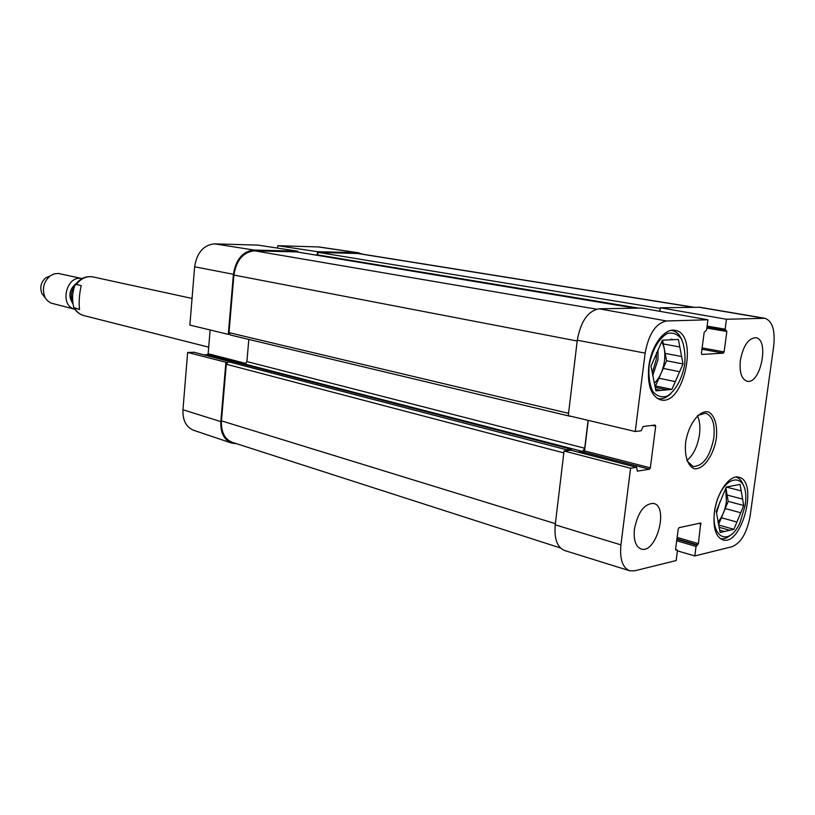 <?xml version="1.0" encoding="UTF-8"?>
<svg xmlns="http://www.w3.org/2000/svg" width="815" height="815" viewBox="0 0 815 815"><rect width="100%" height="100%" fill="white"/><g stroke="black" fill="none" stroke-linecap="round" stroke-linejoin="round"><path stroke-width="1.22" d="M729.761 535.781C726.42 538.42 723.262 539.347 720.287 538.552L720.287 538.552M735.894 477.111L736.139 477.162C739.103 477.967 741.406 480.351 743.036 484.324M670.776 393.727C666.487 397.822 662.249 399.462 658.041 398.647L657.247 398.443M671.254 330.391L672.069 330.493C676.277 331.338 679.547 334.456 681.88 339.865M740.733 512.747L725.218 508.56L728.202 501.378L727.062 495.031L742.608 499.106L743.718 505.504L733.897 529.312L718.565 525.013M743.718 505.504L728.202 501.378M718.484 524.768L721.397 517.749L736.903 522.028M719.706 530.198L724.372 531.523L720.134 532.501L716.212 511.28L726.318 487.013L740.061 484.416L741.181 490.885L726.308 487.054M733.897 529.312L729.741 530.28L719.176 527.305M745.256 505.178L739.796 523.23C727.479 549.402 707.838 535.19 715.977 504.536C723.72 473.81 747.61 471.355 745.715 500.278L745.256 505.178M729.741 530.28L724.372 531.523M741.181 490.885L742.608 499.106M725.961 487.89L727.062 495.031M725.727 488.44L726.389 501.745C725.106 510.139 722.263 516.965 717.872 522.232M725.218 508.56L721.397 517.749M648.394 370.489L648.73 369.908M652.092 353.557L652.01 352.895M679.629 371.691L663.227 368.431L666.578 360.77L665.152 353.404L681.605 356.522L682.99 363.948L671.937 389.397L655.545 385.964L658.928 378.252L675.319 381.603M682.99 363.948L666.578 360.77M650.238 388.154L651.226 388.368M655.617 389.295L660.863 390.405L655.932 390.854L650.981 366.139L662.401 340.191L678.406 339.458L679.812 346.976L663.318 343.94L662.585 340.181M652 390.018L650.818 389.764M662.595 336.605L661.393 336.493M662.004 337.155L661.872 336.473M660.476 338.714L659.62 338.561M671.937 389.397L667.098 389.835L655.219 387.339M654.954 386.015L655.545 385.964M670.816 339.183L673.567 339.672M684.783 363.826C682.359 378.455 675.462 391.139 667.128 396.121C661.556 397.812 656.758 396.212 652.723 391.312C649.626 384.619 648.414 376.275 649.086 366.271C651.562 351.112 658.826 338.144 667.312 333.529C672.915 332.143 677.642 334.018 681.493 339.152C684.396 345.906 685.486 354.128 684.783 363.826M667.098 389.835L660.863 390.405M679.812 346.976L681.605 356.522M663.318 343.94L665.152 353.404M650.513 386.463L649.81 386.738M661.729 341.73C664.48 346.62 665.397 353.017 664.48 360.902C663.043 370.57 659.681 378.017 654.384 383.244M650.339 385.933L649.667 386.198M659.396 338.857L659.916 339.356M663.227 368.431L658.928 378.252M659.906 311.34L660.364 307.775L726.46 319.256L764.949 318.288C772.355 321.018 775.289 330.197 773.73 345.825L750.085 516.211C747.009 532.745 741.029 542.912 732.135 546.692L694.777 555.942L677.418 550.869M726.46 319.256L725.136 329.158L726.848 331.491L724.107 351.917L723.323 353.15L701.817 354.454L701.409 353.272L704.16 332.408L706.605 329.871L707.929 319.786L641.405 308.09L599.178 308.793C588.012 310.831 580.718 321.304 577.295 340.212L568.279 415.65L635.242 431.522L641.15 430.778L643.106 426.5L655.148 425.033L655.688 426.194L650.339 467.861L649.484 469.216L637.279 471.141L636.678 467.301L630.596 468.228L564.051 450.99L555.229 524.819C554.078 538.847 557.236 547.425 564.703 550.543L629.669 570.775C622.538 567.749 619.624 559.121 620.918 544.878L630.596 468.228M764.949 318.288L699.861 307.255L660.364 307.775M564.051 450.99L570.775 450.206M580.28 452.641L583.713 452.172L584.569 450.889L588.277 420.397M740.366 360.291C743.249 345.713 748.374 338.194 755.76 337.716C769.757 339.172 760.609 384.863 747.07 381.216C741.487 379.179 739.256 372.2 740.366 360.291M634.427 529.027C638.002 511.952 644.42 503.426 653.681 503.436C669.237 506.706 656.004 554.577 641.069 548.964C635.629 546.61 633.418 539.958 634.427 529.027M648.771 366.597C651.083 346.049 664.429 327.895 674.973 330.35C699.301 333.243 684.172 406.44 660.659 399.87C651.185 396.426 647.222 385.332 648.771 366.597M714.409 512.166C716.772 492.555 729.782 474.289 738.899 477.254C758.806 480.881 741.854 546.692 722.732 539.856C715.641 536.82 712.86 527.59 714.409 512.166M697.65 415.518L705.586 413.164C712.442 415.782 715.193 424.034 713.838 437.899C710.028 456.746 703.101 466.282 693.045 466.486L686.994 460.852M716.385 438.134C717.669 425.277 714.551 414.947 708.347 411.942C699.484 409.629 688.349 424.391 685.619 442.474C684.356 455.707 687.748 466.027 694.095 468.635C703.09 470.326 713.716 455.605 716.385 438.134M686.892 460.567C693.412 455.004 697.599 446.335 699.474 434.558C700.411 426.948 699.739 420.662 697.436 415.721M675.584 549.442L677.092 549.901L677.418 550.92L676.144 560.557L634.579 570.836L629.669 570.775M677.092 549.901L675.92 550.084L675.594 549.066L678.243 528.996L679.058 527.672L700.727 522.986L698.404 543.666L696.051 546.468L694.777 555.942M635.242 431.522L645.144 353.119C648.689 333.885 655.831 323.168 666.568 320.978L707.929 319.786M226.967 362.512L187.633 352.447L194.021 352.284M236.615 443.717L231.521 443.044C223.952 439.794 220.386 432.653 220.834 421.62L225.877 362.563M277.548 248.106L277.762 245.702L317.483 251.692L357.571 252.721L362.848 254.229M317.483 251.692L317.351 253.068M297.618 252.049L297.689 251.183L258.029 245.121L214.589 243.858C203.587 244.948 196.935 252.589 194.632 266.79L189.875 325.083L228.282 334.364L233.416 274.298C235.881 259.333 242.768 251.244 254.086 250.052L297.689 251.183M228.282 334.364L229.382 334.333M203.852 354.82L207.336 354.668L208.141 353.71L210.127 329.973M358.824 252.823L319.022 246.965L277.762 245.702M187.633 352.447L182.957 409.772C182.591 420.265 186.095 427.08 193.481 430.228L231.521 443.044M659.447 311.259L660.15 309.476M570.918 416.282L569.665 415.986M578.049 452.07L582.572 451.449L584.722 448.219L588.104 420.357M565.131 450.848L566.557 449.758L570.948 449.177L571.519 450.369M693.748 307.214L358.488 253.526L318.594 252.426L316.648 255.207M296.762 251.917L254.565 250.806C243.257 251.998 236.381 260.077 233.915 275.042L228.995 332.642L230.288 334.996L570.205 416.302M248.83 339.427L246.894 361.575L244.867 364.05L243.043 364.142M233.141 361.595L228.363 361.728L226.295 364.234L221.456 420.856C221.018 432.031 224.655 439.204 232.377 442.351L560.486 547.975M81.215 285.576C79.279 294.317 78.719 302.284 79.524 309.486L73.808 307.591C71.832 299.686 72.27 292.167 75.112 285.026L76.376 284.476L81.215 285.576M45.711 277.864L50.01 276.01L45.711 277.864C40.852 282.296 39.609 287.573 41.983 293.706L47.199 300.429L50.713 303.017L74.837 309.252C58.986 305.819 66.321 274.594 82.05 278.577L58.385 273.453L54.075 273.921L50.01 276.01C43.501 281.959 41.83 289.05 45.019 297.281L41.983 293.706M720.042 501.541L716.528 512.981M656.533 352.62L656.238 359.476L652.306 372.761M655.321 345.275L655.494 345.876M658.072 349.554L657.99 359.649L652.662 375.847M656.493 343.156L656.727 343.767M652.214 425.389L655.688 426.194M584.569 450.889L650.339 467.861M583.713 452.172L649.484 469.216M570.469 450.135L636.525 467.301M698.801 523.373L701.043 524.004M677.133 537.411L698.404 543.666M676.939 538.868L697.62 544.97M676.888 539.265L696.835 545.154M676.695 540.732L696.051 546.468M675.584 549.493L676.919 549.901M701.939 349.238L723.323 353.15M702.123 347.903L724.107 351.917M707.104 326.102L725.136 329.158M725.533 330.34L706.962 327.182L725.472 330.32M706.839 328.078L726.848 331.491M555.229 524.819L620.918 544.878M599.178 308.793L666.568 320.978M577.295 340.212L645.144 353.119M698.384 307.133L763.543 318.186M246.028 363.49L208.141 353.71M243.756 364.101L207.336 354.668M230.044 361.646L193.705 352.202M233.416 274.298L194.632 266.79M357.571 252.721L317.789 246.864M220.834 421.62L182.957 409.772M254.086 250.052L214.589 243.858M357.031 253.394L693.056 307.224M318.594 252.426L660.282 308.447M316.689 254.728L638.695 308.131M296.416 251.866L635.282 308.192M254.565 250.806L596.488 309.17M233.915 275.042L577.203 341.016M228.995 332.642L568.554 413.327M246.894 361.575L584.722 448.219M244.867 364.05L582.572 451.449M232.825 361.514L570.948 449.177M228.363 361.728L566.557 449.758M226.295 364.234L563.827 452.896M221.456 420.856L555.361 523.658M74.705 308.294C76.936 312.125 79.982 314.549 83.853 315.588L208.691 347.159M75.112 285.026C79.829 278.465 85.769 275.765 92.941 276.917C86.533 275.837 81.011 278.353 76.376 284.476M76.284 283.426C69.275 289.203 68.073 295.865 72.678 303.424M74.012 287.237C70.946 291.739 70.477 296.344 72.596 301.071M672.069 330.493L671.356 330.37M658.041 398.647L657.328 398.494M661.739 337.4L660.741 337.227M570.632 450.135L636.678 467.301M230.125 361.646L193.868 352.223M635.364 308.192L296.589 251.876M571.111 449.187L232.988 361.534M92.941 276.917L192.045 298.453M73.808 307.581C76.172 311.738 79.524 314.407 83.853 315.588"/></g></svg>
